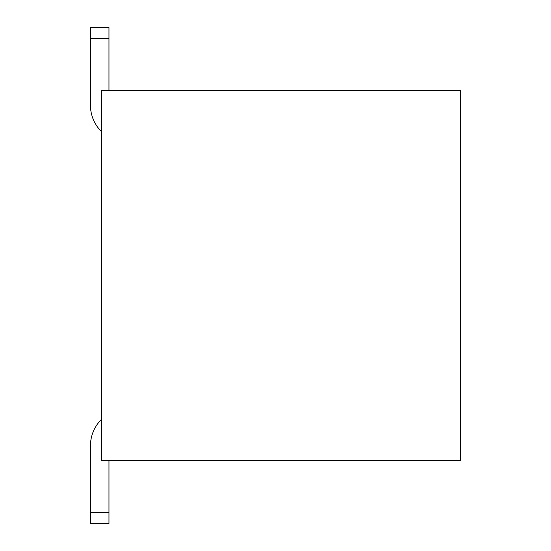 <?xml version="1.0" encoding="UTF-8"?>
<svg xmlns="http://www.w3.org/2000/svg" width="551" height="551" viewBox="0 0 551 551"><rect width="100%" height="100%" fill="white"/><g stroke="black" fill="none" stroke-linecap="round" stroke-linejoin="round"><path stroke-width="0.83" d="M460.54 460.54L460.54 90.46L101.563 90.46L101.563 460.54L460.54 460.54M108.967 460.54L108.967 523.45L90.46 523.45L90.46 445.731A37.007 37.007 0 0 1 101.563 419.304M108.967 90.46L108.967 38.653L90.46 38.653L90.46 27.55L108.967 27.55L108.967 38.653M101.563 131.696A37.007 37.007 0 0 1 90.46 105.269L90.46 38.653M90.46 512.347L108.967 512.347"/></g></svg>
